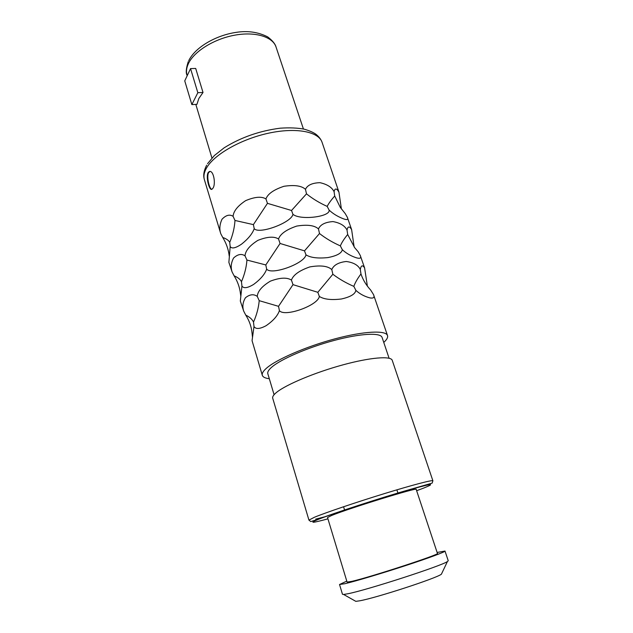 <?xml version="1.0" encoding="UTF-8"?>
<svg xmlns="http://www.w3.org/2000/svg" width="633" height="633" viewBox="0 0 633 633"><rect width="100%" height="100%" fill="white"/><g stroke="black" fill="none" stroke-linecap="round" stroke-linejoin="round"><path stroke-width="0.95" d="M211.826 189.299C209.349 189.164 206.287 176.37 208.653 172.572L209.934 171.511M208.138 172.619L209.159 171.646C213.456 169.399 216.193 184.163 212.83 188.349L211.976 189.227C209.373 191.293 205.598 176.884 208.138 172.619M230.175 246.569L229.732 242.384C232.762 235.096 234.511 227.793 234.985 220.458L253.398 224.62L254.221 228.663C252.417 233.727 248.176 238.902 241.497 244.188C235.571 248.176 231.805 248.967 230.175 246.569L228.877 262.386L232.097 271.953C230.578 267.411 231.069 262.766 233.585 258.011C237.731 254.205 241.545 253.477 245.011 255.843C245.43 250.708 249.703 245.557 257.829 240.39C267.158 236.671 274.057 236.196 278.52 238.965L280.063 243.468L304.513 250.858L305.976 254.854C310.51 257.694 317.806 258.604 327.862 257.584C336.835 255.843 341.654 253.224 342.318 249.711C346.211 253.311 350.896 256.009 356.371 257.805C360.185 258.881 361.483 258.09 360.256 255.431L364.592 267.894C362.551 264.76 361.119 265.267 360.288 269.421C358.064 265.092 353.38 262.45 346.251 261.484C338.513 262.386 333.694 265.085 331.795 269.579C327.831 265.963 320.512 265.077 309.846 266.904C299.425 270.52 293.285 274.912 291.433 280.071C286.899 277.214 279.873 277.578 270.362 281.155C262.062 286.171 257.686 291.243 257.251 296.379C253.691 293.847 249.758 294.313 245.438 297.771C242.771 302.186 242.194 306.649 243.713 311.159L240.318 301.039L241.941 286.045C243.634 288.648 247.535 288.11 253.635 284.415C260.495 279.351 264.839 274.255 266.659 269.128C271.573 275.497 304.497 263.605 305.976 254.854M354.14 246.965L351.616 229.573C349.432 225.981 347.897 226.139 347.019 230.048C344.787 225.688 340.095 222.871 332.942 221.582C325.196 222.151 320.369 224.596 318.47 228.932C314.538 225.332 307.29 224.383 296.727 226.076C286.417 229.589 280.348 233.886 278.52 238.965M254.221 228.663C258.976 234.661 291.409 222.721 292.952 214.334C300.359 220.529 330.497 216.826 329.113 210.101C332.966 213.693 337.658 216.565 343.197 218.725C347.106 220.197 348.482 219.706 347.327 217.246L351.616 229.573M367.393 286.179L364.592 267.894M243.713 311.159L245.762 315.115C249.726 317.062 252.306 319.388 253.501 322.086C256.689 314.894 258.588 307.749 259.214 300.667L278.528 306.325L279.43 310.653C277.578 315.859 273.139 320.868 266.097 325.694C259.807 329.073 255.779 329.35 253.999 326.525L252.053 340.657L262.307 375.29C261.777 373.486 263.154 371.136 266.438 368.248C276.336 359.465 306.166 346.512 335.086 338.813C364.046 331.067 385.94 330.086 387.515 335.577C388.069 337.397 386.818 339.676 383.764 342.413M279.43 310.653C284.494 317.418 317.924 305.581 319.341 296.442C323.954 299.369 331.32 300.216 341.44 298.982C350.445 296.948 355.255 294.076 355.873 290.349C359.797 293.949 364.466 296.466 369.886 297.89C373.597 298.547 374.807 297.439 373.51 294.567L387.515 335.577M207.537 163.71L214.413 155.504L224.169 147.806C240.872 137.401 259.562 130.857 280.221 128.183C289.653 127.557 297.724 127.898 304.433 129.227C309.426 130.699 313.248 132.368 315.907 134.236C318.969 136.681 321.026 139.387 322.078 142.338C318.731 131.688 296.371 127.186 268.851 133.128C241.355 138.983 214.437 154.294 206.682 167.737C204.111 172.16 203.343 176.14 204.388 179.677L220.767 233.696C219.24 229.13 219.659 224.304 222.025 219.224C226.013 215.085 229.7 214.12 233.086 216.328C233.482 211.2 237.652 205.97 245.612 200.661C254.775 196.808 261.548 196.222 265.939 198.92L267.458 203.343L291.536 210.488L292.952 214.334M341.393 208.977L338.956 192.179C336.637 188.151 335.007 187.977 334.074 191.649C331.842 187.265 327.142 184.274 319.966 182.676C312.211 182.929 307.385 185.145 305.478 189.33C301.585 185.738 294.408 184.725 283.94 186.292C273.749 189.694 267.743 193.904 265.939 198.92M229.249 256.151C228.513 249.592 226.345 243.365 222.745 237.47C226.44 238.799 228.774 240.437 229.732 242.384M262.307 375.29C262.901 377.102 265.235 378.241 269.31 378.716M232.097 271.953L234.107 275.814C237.937 277.444 240.39 279.414 241.466 281.732C244.575 274.493 246.395 267.268 246.941 260.052L245.011 255.843M241.941 286.045L241.466 281.732M246.941 260.052L265.805 264.942L266.659 269.128M234.107 275.814C237.691 281.566 239.828 287.659 240.5 294.084L240.801 295.967M304.513 250.858L319.507 233.53C325.679 238.356 332.626 242.479 340.348 245.881C341.678 242.653 344.115 238.855 347.675 234.487L354.686 247.701L358.096 251.665L360.256 255.431M340.348 245.881L342.318 249.711M265.805 264.942L280.063 243.468M318.47 228.932L319.507 233.53M347.019 230.048L347.675 234.487M291.536 210.488L306.491 193.84C312.647 198.778 319.538 202.964 327.19 206.398C328.606 203.533 331.114 200.068 334.715 196.001L340.325 207.434L345.214 213.574L347.327 217.246M327.19 206.398L329.113 210.101M253.398 224.62L267.458 203.343M234.985 220.458L233.086 216.328M220.767 233.696L222.745 237.47M334.074 191.649L334.715 196.001M305.478 189.33L306.491 193.84M259.214 300.667L257.251 296.379M253.999 326.525L253.501 322.086M245.762 315.115C249.323 320.709 251.412 326.652 252.037 332.942L252.496 337.334M278.528 306.325L293.008 284.652L317.829 292.304L332.855 274.247C339.051 278.963 346.045 283.006 353.847 286.385C355.073 282.777 357.455 278.631 360.968 273.954C362.978 279.873 366.206 285.23 370.661 290.033L373.51 294.567M353.847 286.385L355.873 290.349M317.829 292.304L319.341 296.442M291.433 280.071L293.008 284.652M331.795 269.579L332.855 274.247M360.288 269.421L360.968 273.954M274.081 394.715L267.822 373.715C267.332 372.038 268.621 369.862 271.707 367.18C280.886 359.14 308.081 347.375 334.359 340.388C360.675 333.362 380.655 332.444 382.095 337.46L389.089 358.238M276.922 392.096C286.662 384.35 315.25 372.402 342.746 364.909C370.281 357.376 390.957 355.754 392.231 360.312L432.893 480.795C432.798 479.679 412.534 484.957 384.184 493.677C355.881 502.373 325.489 512.675 314.356 517.288L308.936 520.112L272.712 398.22C272.269 396.709 273.67 394.668 276.922 392.096M331.755 515.428C348.878 508.354 418.824 486.832 416.197 489.388L437.435 553.416C441.201 554.033 370.226 577.249 351.821 581.363L347.082 582.083L327.53 517.517L331.755 515.428M346.789 581.118L339.533 584.504L344.89 583.713C355.097 581.331 381.208 573.569 404.978 565.799C428.786 558.029 445.474 551.818 444.999 551.05L437.118 552.459M441.858 573.229L441.399 574.202C436.659 578.214 375.622 598.098 359.512 600.836L355.825 601.35L343.608 594.466L347.921 593.746C366.958 590.083 442.135 565.696 447.412 561.534L448.243 560.743L444.999 551.05M343.608 594.466L342.477 594.292L339.533 584.504M355.825 601.35L354.884 600.82M203.011 92.473L198.825 98.519L196.942 104.342L191.854 104.603L184.749 80.882L190.549 68.601L195.7 68.443L203.011 92.473L197.836 92.703L190.549 68.601M197.836 92.703L191.854 104.603M325.584 516.607L315.701 519.139M327.934 518.854C312.085 523.143 308.762 523.364 317.94 519.519C330.901 514.233 371.793 500.735 401.085 492.126C431.049 483.525 438.202 482.322 422.551 488.518L416.641 490.71M188.254 61.678C186.086 68.419 185.691 72.953 187.059 75.272C186.015 71.751 186.434 67.921 188.325 63.783C193.848 51.574 213.772 39.024 234.503 35.219C255.234 31.341 272.783 36.777 276.051 47.04L303.421 128.99M209.159 171.646L209.673 171.598M322.078 142.338L338.956 192.179M432.893 480.795L432.149 483.114L409.947 489.499C380.987 497.712 332.127 513.727 317.212 519.622L310.771 521.576L308.936 520.112M441.399 574.202L447.412 561.534M396.883 489.839L397.928 493.06M343.569 506.748L344.574 509.984M188.721 60.673C195.122 47.443 215.584 35.353 236.22 32.362C247.709 30.55 258.201 32.061 267.696 36.896C272.427 40.504 275.213 43.883 276.051 47.04M187.059 75.272L187.194 75.707M195.819 104.398L211.936 158.013M204.388 179.677C203.565 177.026 202.892 172.587 206.667 165.181"/></g></svg>
